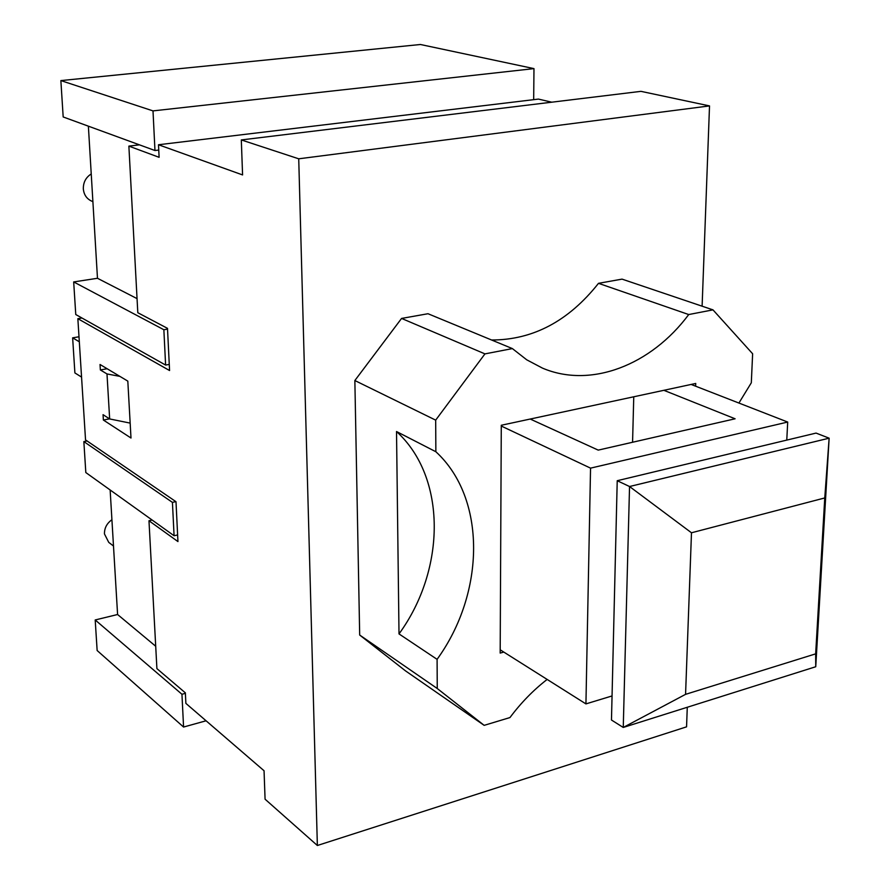 <?xml version="1.0" encoding="UTF-8"?>
<svg xmlns="http://www.w3.org/2000/svg" width="890" height="890" viewBox="0 0 890 890"><rect width="100%" height="100%" fill="white"/><g stroke="black" fill="none" stroke-linecap="round" stroke-linejoin="round"><path stroke-width="1.33" d="M691.486 532.776L824.763 497.944L829.135 438.18L629.542 486.519L623.256 727.453L815.741 666.744L829.135 438.18L816.063 433.085L617.226 480.711L629.542 486.519L691.486 532.776L685.567 694.345L623.256 727.453L611.475 720.021L617.226 480.711M824.763 497.944L815.652 653.861L815.741 666.744M815.652 653.861L685.567 694.345M500.191 649.8L585.931 703.901L590.548 468.14L787.706 422.049L786.771 440.105M501.281 426.043L590.548 468.14M691.141 384.447L787.706 422.049M663.873 390.31L735.107 418.79L598.214 450.118L530.229 419.045M612.053 695.947L585.931 703.901M633.758 396.784L632.567 442.263M81.969 318.019L77.853 318.687L85.54 439.916L175.998 501.715L177.944 541.576L148.975 520.75L152.157 520.049M687.28 707.261L686.557 726.841L317.363 845.5L265.075 799.198L264.052 770.751L185.877 703.378L185.365 692.865L156.907 668.613L148.975 520.75M119.883 376.37L106.989 373.945L100.359 369.94L100.036 364.488L127.815 381.12L130.997 438.025L103.374 420.036L103.051 414.673L109.659 418.945L130.162 423.106M109.526 418.856L103.374 420.036M100.359 369.94L107.123 368.738M503.784 652.07L500.18 653.082L501.281 425.264L695.735 383.457L695.635 386.193M738.911 403.048L751.316 382.789L752.629 353.764L712.979 309.865L688.727 314.548C651.191 365.111 590.849 388.763 542.444 368.104L526.735 359.816L512.384 348.591L427.99 313.725L401.568 318.431L484.95 353.886L512.384 348.591M396.517 431.528L435.866 451.742C486.585 498.255 485.361 592.829 437.09 659.345L399.009 633.914C446.113 569.4 446.68 477.14 396.517 431.528L399.009 633.914M435.866 451.742L435.677 420.136L484.95 353.886M547.15 679.426C533.399 690.073 520.995 702.789 509.959 717.562L484.16 725.35L437.257 688.515L437.09 659.345M491.591 340.002C532.943 339.991 568.577 321.101 598.503 283.332L688.727 314.548M437.257 688.515L359.682 635.037L405.54 670.893L484.16 725.35M359.682 635.037L354.854 380.531L435.677 420.136M354.854 380.531L401.568 318.431M598.503 283.332L622.043 279.126L712.979 309.865M317.363 845.5L298.728 158.809L709.519 105.91L702.11 306.193M709.519 105.91L640.945 91.347L241.312 139.93L242.581 174.93L158.498 144.747L159.11 157.319L128.872 146.116L137.805 312.713L167.498 328.354L169.567 370.529L77.853 318.687M128.872 146.116L139.463 144.847M158.498 144.747L538.428 99.09L551.744 102.194M241.312 139.93L298.728 158.809M185.387 693.343L181.949 694.267L95.197 619.963L117.591 614.512L110.138 489.967M206.068 720.789L183.574 727.041L181.949 694.267M533.978 68.619L420.425 44.5L60.865 80.59L63.179 116.957L154.971 150.521L153.002 110.894L533.978 68.619L533.677 99.658M154.971 150.521L158.754 150.054M81.557 377.082L74.893 372.932L72.635 337.844L79.321 341.782M72.635 337.844L78.999 336.776M111.918 519.738C106.867 523.331 104.375 528.059 104.453 533.922L108.747 542.377L113.497 546.026M91.236 173.939C85.863 177.377 83.226 182.372 83.326 188.891C83.883 194.621 86.564 198.648 91.37 200.984L92.894 201.652M167.531 329.111L163.86 329.734L165.607 365.056L75.761 314.526L73.681 281.93L97.477 278.281L88.377 126.169M183.574 727.041L97.144 650.523L95.197 619.963M175.864 501.626L172.426 502.372L174.084 535.747L85.818 472.557L83.849 441.596L87.075 440.962M137.049 298.617L97.477 278.281M163.86 329.734L73.681 281.93M109.659 418.945L106.989 373.945M174.084 535.747L177.622 534.946M155.706 646.251L117.591 614.512M165.607 365.056L169.267 364.399M172.426 502.372L83.849 441.596M60.865 80.59L153.002 110.894"/></g></svg>
